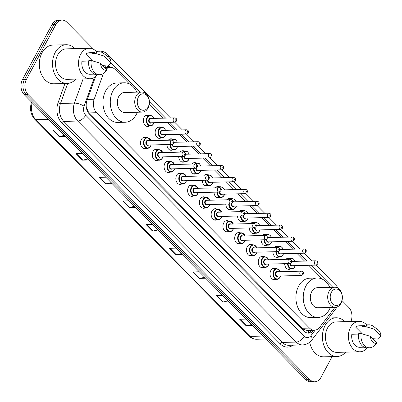 <?xml version="1.0" encoding="UTF-8"?>
<svg xmlns="http://www.w3.org/2000/svg" width="402" height="402" viewBox="0 0 402 402"><rect width="100%" height="100%" fill="white"/><g stroke="black" fill="none" stroke-linecap="round" stroke-linejoin="round"><path stroke-width="0.6" d="M275.812 279.335A5.739 4.196 -91.5 0 1 274.36 279.732A5.739 4.196 -91.5 0 1 270.511 276.606A5.739 4.196 -91.5 0 1 270.817 270.551A5.739 4.196 -91.5 0 1 274.069 268.255A5.739 4.196 -91.5 0 1 275.541 268.576M264.039 267.425A5.739 4.196 -91.5 0 1 262.586 267.817A5.739 4.196 -91.5 0 1 258.737 264.697A5.739 4.196 -91.5 0 1 259.044 258.642A5.739 4.196 -91.5 0 1 262.295 256.345A5.739 4.196 -91.5 0 1 263.767 256.667M252.265 255.511A5.739 4.196 -91.5 0 1 250.818 255.908A5.739 4.196 -91.5 0 1 246.964 252.788A5.739 4.196 -91.5 0 1 247.27 246.733A5.739 4.196 -91.5 0 1 250.526 244.436A5.739 4.196 -91.5 0 1 251.994 244.758M240.491 243.602A5.739 4.196 -91.5 0 1 239.044 243.999A5.739 4.196 -91.5 0 1 235.19 240.878A5.739 4.196 -91.5 0 1 235.497 234.823A5.739 4.196 -91.5 0 1 238.753 232.522A5.739 4.196 -91.5 0 1 240.22 232.843M228.718 231.693A5.739 4.196 -91.5 0 1 227.271 232.085A5.739 4.196 -91.5 0 1 223.417 228.964A5.739 4.196 -91.5 0 1 223.723 222.909A5.739 4.196 -91.5 0 1 226.979 220.613A5.739 4.196 -91.5 0 1 228.447 220.934M216.949 219.778A5.739 4.196 -91.5 0 1 215.497 220.175A5.739 4.196 -91.5 0 1 211.643 217.055A5.739 4.196 -91.5 0 1 211.949 211A5.739 4.196 -91.5 0 1 215.206 208.703A5.739 4.196 -91.5 0 1 216.673 209.025M205.176 207.869A5.739 4.196 -91.5 0 1 203.724 208.266A5.739 4.196 -91.5 0 1 199.874 205.146A5.739 4.196 -91.5 0 1 200.176 199.09A5.739 4.196 -91.5 0 1 203.432 196.794A5.739 4.196 -91.5 0 1 204.899 197.116M193.402 195.96A5.739 4.196 -91.5 0 1 191.95 196.357A5.739 4.196 -91.5 0 1 188.101 193.231A5.739 4.196 -91.5 0 1 188.402 187.176A5.739 4.196 -91.5 0 1 191.659 184.88A5.739 4.196 -91.5 0 1 193.126 185.201M181.629 184.051A5.739 4.196 -91.5 0 1 180.176 184.443A5.739 4.196 -91.5 0 1 176.327 181.322A5.739 4.196 -91.5 0 1 176.634 175.267A5.739 4.196 -91.5 0 1 179.885 172.971A5.739 4.196 -91.5 0 1 181.357 173.292M169.855 172.136A5.739 4.196 -91.5 0 1 168.403 172.533A5.739 4.196 -91.5 0 1 164.554 169.413A5.739 4.196 -91.5 0 1 164.86 163.358A5.739 4.196 -91.5 0 1 168.111 161.061A5.739 4.196 -91.5 0 1 169.584 161.383M158.081 160.227A5.739 4.196 -91.5 0 1 156.629 160.624A5.739 4.196 -91.5 0 1 152.78 157.504A5.739 4.196 -91.5 0 1 153.087 151.448A5.739 4.196 -91.5 0 1 156.338 149.152A5.739 4.196 -91.5 0 1 157.81 149.474M146.308 148.318A5.739 4.196 -91.5 0 1 144.861 148.715A5.739 4.196 -91.5 0 1 141.007 145.589A5.739 4.196 -91.5 0 1 141.313 139.534A5.739 4.196 -91.5 0 1 144.569 137.238A5.739 4.196 -91.5 0 1 146.037 137.559M255.119 233.255A5.739 4.196 -91.5 0 1 253.672 233.652A5.739 4.196 -91.5 0 1 249.325 227.939M243.346 221.346A5.739 4.196 -91.5 0 1 241.898 221.738A5.739 4.196 -91.5 0 1 237.552 216.03M231.577 209.432A5.739 4.196 -91.5 0 1 230.125 209.829A5.739 4.196 -91.5 0 1 225.783 204.115M219.804 197.523A5.739 4.196 -91.5 0 1 218.351 197.92A5.739 4.196 -91.5 0 1 214.01 192.206M266.893 245.165A5.739 4.196 -91.5 0 1 265.446 245.562A5.739 4.196 -91.5 0 1 261.099 239.848M290.44 268.988A5.739 4.196 -91.5 0 1 288.988 269.38A5.739 4.196 -91.5 0 1 284.646 263.672M278.666 257.074A5.739 4.196 -91.5 0 1 277.214 257.471A5.739 4.196 -91.5 0 1 272.873 251.763M208.03 185.613A5.739 4.196 -91.5 0 1 206.578 186.01A5.739 4.196 -91.5 0 1 202.236 180.297M196.256 173.704A5.739 4.196 -91.5 0 1 194.804 174.096A5.739 4.196 -91.5 0 1 190.463 168.388M184.483 161.79A5.739 4.196 -91.5 0 1 183.031 162.187A5.739 4.196 -91.5 0 1 178.689 156.473M172.709 149.881A5.739 4.196 -91.5 0 1 171.257 150.278A5.739 4.196 -91.5 0 1 166.915 144.564M160.936 137.971A5.739 4.196 -91.5 0 1 159.488 138.363A5.739 4.196 -91.5 0 1 155.634 135.243A5.739 4.196 -91.5 0 1 155.941 129.188A5.739 4.196 -91.5 0 1 159.197 126.891A5.739 4.196 -91.5 0 1 160.664 127.213M149.162 126.057A5.739 4.196 -91.5 0 1 147.715 126.454A5.739 4.196 -91.5 0 1 143.861 123.334A5.739 4.196 -91.5 0 1 144.167 117.278A5.739 4.196 -91.5 0 1 147.423 114.982A5.739 4.196 -91.5 0 1 148.891 115.304M103.409 73.465L94.174 99.244A10.759 7.869 88.5 0 0 96.636 112.711L309.52 328.082A10.759 7.869 88.5 0 0 314.409 330.228A10.759 7.869 88.5 0 0 319.61 327.318L334.921 307.389A10.759 7.869 88.5 0 0 334.966 307.334M86.294 107.218L88.304 111.716L89.284 112.897L302.168 328.268L303.289 329.213L306.987 330.414L314.409 330.228M129.575 84.053L115.183 69.496A10.759 7.869 88.5 0 0 110.294 67.35A10.759 7.869 88.5 0 0 106.213 69.049M330.524 287.355L329.057 285.867M322.53 279.269L308.721 265.295M304.57 261.094L296.947 253.386M292.797 249.185L285.174 241.471M281.023 237.27L273.4 229.562M269.25 225.361L261.627 217.653M257.476 213.452L249.853 205.739M245.702 201.543L238.079 193.829M233.929 189.628L226.311 181.92M222.155 177.719L214.537 170.011M210.387 165.81L202.764 158.097M198.613 153.896L190.99 146.187M186.84 141.986L179.217 134.278M175.066 130.077L167.443 122.364M163.292 118.168L149.298 104.007M137.564 92.138L136.097 90.651M286.028 259.33A5.739 4.196 -91.5 0 1 288.696 257.908A5.739 4.196 -91.5 0 1 290.169 258.23M274.254 247.421A5.739 4.196 -91.5 0 1 276.923 245.999A5.739 4.196 -91.5 0 1 278.395 246.32M262.481 235.512A5.739 4.196 -91.5 0 1 265.154 234.09A5.739 4.196 -91.5 0 1 266.621 234.411M250.707 223.597A5.739 4.196 -91.5 0 1 253.381 222.175A5.739 4.196 -91.5 0 1 254.848 222.497M238.934 211.688A5.739 4.196 -91.5 0 1 241.607 210.266A5.739 4.196 -91.5 0 1 243.074 210.588M227.16 199.779A5.739 4.196 -91.5 0 1 229.833 198.357A5.739 4.196 -91.5 0 1 231.301 198.678M215.387 187.865A5.739 4.196 -91.5 0 1 218.06 186.448A5.739 4.196 -91.5 0 1 219.527 186.769M203.613 175.955A5.739 4.196 -91.5 0 1 206.286 174.533A5.739 4.196 -91.5 0 1 207.754 174.855M191.844 164.046A5.739 4.196 -91.5 0 1 194.513 162.624A5.739 4.196 -91.5 0 1 195.985 162.946M180.071 152.137A5.739 4.196 -91.5 0 1 182.739 150.715A5.739 4.196 -91.5 0 1 184.211 151.036M168.297 140.223A5.739 4.196 -91.5 0 1 170.966 138.801A5.739 4.196 -91.5 0 1 172.438 139.122M332.107 356.624L320.917 377.493A10.759 7.869 -91.5 0 1 314.811 381.799A10.759 7.869 -91.5 0 1 309.922 379.654L28.135 94.576A10.759 7.869 -91.5 0 1 26.376 79.511L55.923 24.406A10.759 7.869 -91.5 0 1 62.029 20.1A10.759 7.869 -91.5 0 1 66.918 22.246L93.812 49.456M342.012 300.555L348.705 307.329A10.759 7.869 -91.5 0 1 350.881 321.525M62.029 20.1L58.114 20.2A10.759 7.869 -91.5 0 0 52.014 24.507L22.467 79.611A10.759 7.869 -91.5 0 0 24.22 94.671L306.007 379.754A10.759 7.869 -91.5 0 0 310.902 381.9L312.856 381.85A10.759 7.869 -91.5 0 1 307.967 379.704L26.18 94.621A10.759 7.869 -91.5 0 1 24.421 79.561L53.968 24.457A10.759 7.869 -91.5 0 1 60.069 20.15A10.759 7.869 -91.5 0 0 53.968 24.457L24.421 79.561A10.759 7.869 -91.5 0 0 26.18 94.621L307.967 379.704A10.759 7.869 -91.5 0 0 312.856 381.85L314.811 381.799M110.61 67.35L109.605 66.33A10.759 7.869 88.5 0 0 108.424 65.34M95.591 76.551L86.963 100.626A10.759 7.869 88.5 0 0 89.425 114.093L303.817 330.987A10.759 7.869 88.5 0 0 308.706 333.132A10.759 7.869 88.5 0 0 313.897 330.238M107.269 66.018A10.759 7.869 -91.5 0 1 107.651 66.38L108.646 67.39M311.942 330.288A10.759 7.869 -91.5 0 1 307.726 333.077M112.163 183.639L105.791 183.799L99.42 177.352L105.786 177.192M88.787 159.991L82.415 160.152L76.043 153.7L82.41 153.539M65.41 136.338L59.039 136.504L52.667 130.052L59.034 129.891M182.292 254.587L175.92 254.747L169.543 248.3L175.915 248.14M205.663 278.234L199.297 278.4L192.92 271.948L199.291 271.787M229.039 301.887L222.673 302.048L216.296 295.596L222.668 295.435M252.416 325.535L246.049 325.695L239.672 319.248L246.044 319.087M135.539 207.286L129.168 207.452L122.791 201L129.163 200.839M158.916 230.939L152.544 231.1L146.167 224.648L152.539 224.487M157.981 229.994L152.901 231.055A2.869 1.543 135.3 0 1 152.544 231.1M134.605 206.347L129.524 207.407A2.869 1.543 135.3 0 1 129.168 207.452M251.486 324.59L246.406 325.655A2.869 1.543 135.3 0 1 246.049 325.695M228.11 300.942L223.03 302.002A2.869 1.543 135.3 0 1 222.673 302.048M204.734 277.295L199.653 278.355A2.869 1.543 135.3 0 1 199.297 278.4M181.357 253.642L176.277 254.707A2.869 1.543 135.3 0 1 175.92 254.747M64.476 135.399L59.401 136.459A2.869 1.543 135.3 0 1 59.039 136.504M87.852 159.046L82.777 160.107A2.869 1.543 135.3 0 1 82.415 160.152M111.228 182.694L106.153 183.759A2.869 1.543 135.3 0 1 105.791 183.799M345.69 352.152A19.366 14.165 -91.5 0 1 337.057 356.499A19.366 14.165 -91.5 0 1 324.062 345.961A19.366 14.165 -91.5 0 1 325.092 325.525A19.366 14.165 -91.5 0 1 336.077 317.776A19.366 14.165 -91.5 0 1 344.916 321.675M377.086 343.087A7.176 5.246 -91.5 0 1 370.448 336.373L377.086 343.087L373.669 346.222A11.477 8.392 -91.5 0 1 369.624 347.775L367.182 347.841A15.241 11.15 -91.5 0 1 359.941 351.79A15.241 11.15 -91.5 0 1 349.71 343.499A15.241 11.15 -91.5 0 1 350.519 327.414A15.241 11.15 -91.5 0 1 359.167 321.314A15.241 11.15 -91.5 0 1 366.594 324.891A11.477 8.392 -91.5 0 0 362.554 326.444L364.996 326.384A11.477 8.392 -91.5 0 1 369.041 324.831A11.477 8.392 -91.5 0 1 373.232 326.228L378.131 329.846A7.176 5.246 -91.5 0 1 380.935 335.911L374.297 329.198A7.176 5.246 -91.5 0 1 378.131 329.846M359.941 351.79L336.956 352.373A15.241 11.15 -91.5 0 1 326.726 344.082A15.241 11.15 -91.5 0 1 327.535 327.997A15.241 11.15 -91.5 0 1 336.183 321.896L359.167 321.314M358.629 334.102L351.835 334.278A10.759 7.869 -91.5 0 0 359.825 347.308L364.242 347.197M369.624 347.775A11.477 8.392 -91.5 0 1 361.152 333.559L358.705 333.62A11.477 8.392 -91.5 0 0 367.182 347.841M370.448 336.373L361.152 333.559M380.935 335.911L377.518 339.052L372.739 338.69M362.433 333.931L355.68 327.102A10.759 7.869 -91.5 0 1 359.277 325.796L363.694 325.685M355.68 327.102L363.016 326.916L362.554 326.444M337.057 356.499L323.856 356.83A19.366 14.165 -91.5 0 1 309.696 342.268M364.996 326.384L374.297 329.198M331.364 292.309A8.251 6.035 -91.5 0 1 339.791 290.651A8.251 6.035 -91.5 0 1 341.137 302.198A8.251 6.035 -91.5 0 1 332.71 303.857A8.251 6.035 -91.5 0 1 331.364 292.309M329.077 291.264A10.045 7.347 -91.5 0 1 334.771 287.244A10.045 7.347 -91.5 0 1 341.509 292.706A10.045 7.347 -91.5 0 1 340.976 303.304A10.045 7.347 -91.5 0 1 335.283 307.324A10.045 7.347 -91.5 0 1 328.545 301.862A10.045 7.347 -91.5 0 1 329.077 291.264M334.771 287.244L317.409 287.686A10.045 7.347 88.5 0 0 311.716 291.706A10.045 7.347 88.5 0 0 311.183 302.304A10.045 7.347 88.5 0 0 317.922 307.766L335.283 307.324M330.333 307.45A19.728 14.427 -91.5 0 1 329.354 309.55A19.728 14.427 -91.5 0 1 318.168 317.444A19.728 14.427 -91.5 0 1 304.927 306.716A19.728 14.427 -91.5 0 1 305.977 285.902A19.728 14.427 -91.5 0 1 317.163 278.003A19.728 14.427 -91.5 0 1 329.826 287.37M318.168 317.444L310.831 317.63A19.728 14.427 -91.5 0 1 297.591 306.902A19.728 14.427 -91.5 0 1 298.641 286.088A19.728 14.427 -91.5 0 1 309.826 278.194L317.163 278.003M138.404 97.093A8.251 6.035 -91.5 0 1 146.83 95.44A8.251 6.035 -91.5 0 1 148.177 106.982A8.251 6.035 -91.5 0 1 139.75 108.64A8.251 6.035 -91.5 0 1 138.404 97.093M136.117 96.048A10.045 7.347 -91.5 0 1 141.816 92.033A10.045 7.347 -91.5 0 1 148.554 97.495A10.045 7.347 -91.5 0 1 148.016 108.088A10.045 7.347 -91.5 0 1 142.323 112.108A10.045 7.347 -91.5 0 1 135.585 106.646A10.045 7.347 -91.5 0 1 136.117 96.048M141.816 92.033L124.454 92.47A10.045 7.347 88.5 0 0 118.756 96.49A10.045 7.347 88.5 0 0 118.223 107.088A10.045 7.347 88.5 0 0 124.962 112.55L142.323 112.108M137.373 112.233A19.728 14.427 -91.5 0 1 136.394 114.334A19.728 14.427 -91.5 0 1 125.208 122.233A19.728 14.427 -91.5 0 1 111.972 111.5A19.728 14.427 -91.5 0 1 113.017 90.686A19.728 14.427 -91.5 0 1 124.208 82.792A19.728 14.427 -91.5 0 1 136.866 92.158M125.208 122.233L117.871 122.419A19.728 14.427 -91.5 0 1 104.636 111.686A19.728 14.427 -91.5 0 1 105.681 90.872A19.728 14.427 -91.5 0 1 116.871 82.978L124.208 82.792M75.802 79.109A19.366 14.165 -91.5 0 1 67.174 83.455A19.366 14.165 -91.5 0 1 54.175 72.918A19.366 14.165 -91.5 0 1 55.205 52.486A19.366 14.165 -91.5 0 1 66.189 44.733A19.366 14.165 -91.5 0 1 75.028 48.632M67.174 83.455L53.968 83.792A19.366 14.165 -91.5 0 1 40.969 73.254A19.366 14.165 -91.5 0 1 41.999 52.818A19.366 14.165 -91.5 0 1 52.984 45.069L66.189 44.733M107.198 70.043A7.176 5.246 -91.5 0 1 100.565 63.33L107.198 70.043L103.781 73.184A11.477 8.392 -91.5 0 1 99.736 74.737L97.294 74.797A15.241 11.15 -91.5 0 1 90.053 78.747A15.241 11.15 -91.5 0 1 79.822 70.456A15.241 11.15 -91.5 0 1 80.636 54.376A15.241 11.15 -91.5 0 1 89.279 48.27A15.241 11.15 -91.5 0 1 96.711 51.853A11.477 8.392 -91.5 0 0 92.666 53.401L95.113 53.34A11.477 8.392 -91.5 0 1 99.158 51.788A11.477 8.392 -91.5 0 1 103.349 53.185L108.244 56.803A7.176 5.246 -91.5 0 1 111.047 62.868L104.409 56.154A7.176 5.246 -91.5 0 1 108.244 56.803M90.053 78.747L67.069 79.33A15.241 11.15 -91.5 0 1 56.838 71.038A15.241 11.15 -91.5 0 1 57.647 54.958A15.241 11.15 -91.5 0 1 66.295 48.858L89.279 48.27M88.747 61.064L81.948 61.235A10.759 7.869 -91.5 0 0 89.937 74.264L94.354 74.154M99.736 74.737A11.477 8.392 -91.5 0 1 91.264 60.516L88.817 60.576A11.477 8.392 -91.5 0 0 97.294 74.797M100.565 63.33L91.264 60.516M111.047 62.868L107.63 66.008L102.852 65.647M92.545 60.888L85.797 54.059A10.759 7.869 -91.5 0 1 89.395 52.752L93.807 52.642M85.797 54.059L93.128 53.873L92.666 53.401M95.113 53.34L104.409 56.154M302.817 329.977A10.759 5.789 -44.7 0 0 303.289 329.213M308.007 330.389A10.759 5.447 37.5 0 1 308.706 332.791M87.993 112.228A10.759 5.789 -44.7 0 0 88.304 111.716M105.324 67.476A10.759 5.789 -44.7 0 0 105.937 66.049M302.168 328.268L309.52 328.082M89.284 112.897L96.636 112.711M87.4 99.415L94.174 99.244M338.595 288.591L336.554 285.933A7.176 3.859 135.3 0 1 337.233 287.757M292.957 345.182A16.14 11.804 -91.5 0 1 280.264 343.896L61.797 122.871A16.14 11.804 -91.5 0 1 58.099 102.671L64.968 83.51M309.922 379.654L306.007 379.754M55.923 24.406L52.014 24.507M26.376 79.511L22.467 79.611M28.135 94.576L24.22 94.671M302.711 344.936A14.346 10.492 -91.5 0 1 296.194 342.072L282.254 342.429A14.346 10.492 88.5 0 0 288.777 345.288L302.711 344.936C308.56 344.413 311.083 341.057 311.691 340.192L337.273 306.892M96.525 51.647A14.346 10.492 -91.5 0 1 99.349 51.039L96.018 51.124M94.359 77.435L84.053 106.208A7.176 5.246 88.5 0 0 85.696 115.188L304.163 336.208A7.176 3.859 135.3 0 1 296.194 342.072L77.727 121.052A14.346 10.492 -91.5 0 1 74.44 103.098L60.501 103.45A14.346 10.492 88.5 0 0 63.787 121.404L282.254 342.429A1.794 0.965 -44.7 0 0 280.264 343.896M84.053 106.208A7.176 2.291 19.7 0 0 74.44 103.098L83.103 78.923M67.677 83.43L60.501 103.45A1.794 0.573 -160.3 0 1 58.099 102.671M85.696 115.188A7.176 3.859 135.3 0 1 77.727 121.052L63.787 121.404A1.794 0.965 -44.7 0 0 61.797 122.871M304.163 336.208A7.176 5.246 88.5 0 0 310.892 335.7L315.148 330.163M332.826 287.294L311.022 265.235M306.872 261.034L299.249 253.325M295.098 249.124L287.48 241.416M283.325 237.215L275.707 229.502M271.556 225.306L263.933 217.593M259.782 213.392L252.16 205.683M248.009 201.482L240.386 193.769M236.235 189.573L228.612 181.86M224.462 177.659L216.839 169.951M212.688 165.75L205.065 158.041M200.915 153.84L193.292 146.127M189.141 141.931L181.523 134.218M177.367 130.017L169.75 122.308M165.599 118.108L149.403 101.726M139.871 92.078L111.022 62.898M310.892 335.7A7.176 3.628 37.5 0 1 311.691 340.192M170.543 117.982L107.897 54.597A7.176 3.859 135.3 0 1 108.535 57.039M107.651 66.38L109.605 66.33M262.833 336.072L250.029 336.394A3.588 1.93 135.3 0 1 249.019 336.047L34.808 119.334A3.588 1.93 -44.7 0 0 35.818 119.68L250.029 336.394A14.346 10.492 88.5 0 0 256.551 339.258C253.717 339.283 251.205 338.218 249.019 336.047M32.205 102.746A14.346 10.492 88.5 0 0 35.818 119.68L48.622 119.354M31.522 102.133A3.588 1.146 19.7 0 1 31.542 102.078L31.522 102.133C29.522 108.756 30.617 114.49 34.808 119.334M146.559 224.638L152.901 231.055M169.935 248.29L176.277 254.707M193.312 271.938L199.653 278.355M216.688 295.586L223.03 302.002M240.064 319.238L246.406 325.655M123.183 200.99L129.524 207.407M99.807 177.342L106.153 183.759M76.435 153.69L82.777 160.107M53.059 130.042L59.401 136.459M294.721 266.802A5.382 3.935 -91.5 0 1 291.671 268.958A5.382 3.935 -91.5 0 1 287.596 263.596M288.103 263.581A5.02 3.673 88.5 0 0 290.676 268.335A5.02 3.673 88.5 0 0 294.751 266.581A5.02 3.673 88.5 0 0 295.148 265.637M291.616 261.069A2.512 1.834 -91.5 0 1 292.671 261.395M315.932 260.808C317.831 261.199 318.444 262.275 317.781 264.019L316.042 265.109A2.151 1.573 -91.5 0 1 314.595 263.938A2.151 1.573 -91.5 0 1 314.711 261.667A2.151 1.573 -91.5 0 1 315.932 260.808L291.968 261.416A2.151 1.573 88.5 0 0 291.641 261.471M316.997 262.712A0.357 0.261 88.5 0 0 317.419 263.139A0.357 0.261 88.5 0 0 316.997 262.712M290.455 263.345A2.151 1.573 88.5 0 0 292.078 265.717L316.042 265.109M289.144 259.25A5.382 3.935 -91.5 0 1 291.395 258.2L287.249 258.305M292.777 265.697A2.512 1.834 -91.5 0 1 290.897 265.752A2.512 1.834 -91.5 0 1 289.942 263.511M295.038 261.335A5.02 3.673 88.5 0 0 289.847 259.26M282.948 254.893A5.382 3.935 -91.5 0 1 279.898 257.044A5.382 3.935 -91.5 0 1 275.827 251.687M276.33 251.672A5.02 3.673 88.5 0 0 278.903 256.426A5.02 3.673 88.5 0 0 282.978 254.672A5.02 3.673 88.5 0 0 283.375 253.727M279.842 249.155A2.512 1.834 -91.5 0 1 280.897 249.486M304.158 248.893C306.058 249.29 306.676 250.361 306.007 252.109L304.269 253.2A2.151 1.573 -91.5 0 1 302.822 252.029A2.151 1.573 -91.5 0 1 302.937 249.758A2.151 1.573 -91.5 0 1 304.158 248.893L280.194 249.501A2.151 1.573 88.5 0 0 279.867 249.562M305.224 250.798A0.357 0.261 88.5 0 0 305.646 251.23A0.357 0.261 88.5 0 0 305.224 250.798M278.681 251.436A2.151 1.573 88.5 0 0 280.305 253.808L304.269 253.2M277.37 247.341A5.382 3.935 -91.5 0 1 279.626 246.29L275.476 246.396M281.003 253.788A2.512 1.834 -91.5 0 1 279.124 253.843A2.512 1.834 -91.5 0 1 278.169 251.602M283.269 249.426A5.02 3.673 88.5 0 0 278.073 247.351M271.174 242.979A5.382 3.935 -91.5 0 1 268.124 245.135A5.382 3.935 -91.5 0 1 264.054 239.773M264.561 239.763A5.02 3.673 88.5 0 0 267.134 244.516A5.02 3.673 88.5 0 0 271.209 242.758A5.02 3.673 88.5 0 0 271.601 241.818M268.069 237.245A2.512 1.834 -91.5 0 1 269.124 237.577M292.385 236.984C294.284 237.381 294.902 238.451 294.234 240.2L292.495 241.285A2.151 1.573 -91.5 0 1 291.048 240.115A2.151 1.573 -91.5 0 1 291.164 237.843A2.151 1.573 -91.5 0 1 292.385 236.984L268.42 237.592A2.151 1.573 88.5 0 0 268.094 237.647M293.45 238.888A0.357 0.261 88.5 0 0 293.877 239.321A0.357 0.261 88.5 0 0 293.45 238.888M266.908 239.527A2.151 1.573 88.5 0 0 268.531 241.893L292.495 241.285M265.596 235.431A5.382 3.935 -91.5 0 1 267.853 234.376L263.702 234.482M269.229 241.878A2.512 1.834 -91.5 0 1 267.35 241.934A2.512 1.834 -91.5 0 1 266.395 239.692M271.496 237.517A5.02 3.673 88.5 0 0 266.3 235.436M259.401 231.07A5.382 3.935 -91.5 0 1 256.35 233.225A5.382 3.935 -91.5 0 1 252.28 227.864M252.788 227.854A5.02 3.673 88.5 0 0 255.36 232.602A5.02 3.673 88.5 0 0 259.436 230.848A5.02 3.673 88.5 0 0 259.833 229.909M256.3 225.336A2.512 1.834 -91.5 0 1 257.35 225.663M280.611 225.075C282.511 225.472 283.129 226.542 282.46 228.286L280.722 229.376A2.151 1.573 -91.5 0 1 279.279 228.205A2.151 1.573 -91.5 0 1 279.39 225.934A2.151 1.573 -91.5 0 1 280.611 225.075L256.647 225.683A2.151 1.573 88.5 0 0 256.32 225.738M281.676 226.979A0.357 0.261 88.5 0 0 282.103 227.406A0.357 0.261 88.5 0 0 281.676 226.979M255.134 227.617A2.151 1.573 88.5 0 0 256.757 229.984L280.722 229.376M253.823 223.522A5.382 3.935 -91.5 0 1 256.079 222.467L251.928 222.572M257.461 229.969A2.512 1.834 -91.5 0 1 255.577 230.019A2.512 1.834 -91.5 0 1 254.622 227.783M259.722 225.602A5.02 3.673 88.5 0 0 254.526 223.527M247.627 219.16A5.382 3.935 -91.5 0 1 244.577 221.311A5.382 3.935 -91.5 0 1 240.507 215.954M241.014 215.939A5.02 3.673 88.5 0 0 243.587 220.693A5.02 3.673 88.5 0 0 247.662 218.939A5.02 3.673 88.5 0 0 248.059 217.995M244.527 213.427A2.512 1.834 -91.5 0 1 245.577 213.753M268.837 213.16C270.737 213.557 271.355 214.633 270.687 216.376L268.948 217.467A2.151 1.573 -91.5 0 1 267.506 216.296A2.151 1.573 -91.5 0 1 267.616 214.025A2.151 1.573 -91.5 0 1 268.837 213.16L244.873 213.774A2.151 1.573 88.5 0 0 244.547 213.829M269.903 215.07A0.357 0.261 88.5 0 0 270.33 215.497A0.357 0.261 88.5 0 0 269.903 215.07M243.361 215.703A2.151 1.573 88.5 0 0 244.984 218.075L268.948 217.467M242.049 211.608A5.382 3.935 -91.5 0 1 244.305 210.558L240.155 210.663M245.687 218.055A2.512 1.834 -91.5 0 1 243.803 218.11A2.512 1.834 -91.5 0 1 242.848 215.869M247.949 213.693A5.02 3.673 88.5 0 0 242.753 211.618M235.853 207.251A5.382 3.935 -91.5 0 1 232.803 209.402A5.382 3.935 -91.5 0 1 228.733 204.045M229.24 204.03A5.02 3.673 88.5 0 0 231.813 208.784A5.02 3.673 88.5 0 0 235.889 207.03A5.02 3.673 88.5 0 0 236.286 206.085M232.753 201.513A2.512 1.834 -91.5 0 1 233.803 201.844M257.064 201.251C258.968 201.648 259.581 202.719 258.913 204.467L257.174 205.553A2.151 1.573 -91.5 0 1 255.732 204.382A2.151 1.573 -91.5 0 1 255.848 202.116A2.151 1.573 -91.5 0 1 257.064 201.251L233.105 201.859A2.151 1.573 88.5 0 0 232.773 201.915M258.129 203.156A0.357 0.261 88.5 0 0 258.556 203.588A0.357 0.261 88.5 0 0 258.129 203.156M231.587 203.794A2.151 1.573 88.5 0 0 233.21 206.166L257.174 205.553M230.281 199.699A5.382 3.935 -91.5 0 1 232.532 198.648L228.381 198.754M233.914 206.146A2.512 1.834 -91.5 0 1 232.029 206.201A2.512 1.834 -91.5 0 1 231.075 203.96M236.175 201.784A5.02 3.673 88.5 0 0 230.979 199.704M224.085 195.337A5.382 3.935 -91.5 0 1 221.03 197.493A5.382 3.935 -91.5 0 1 216.959 192.131M217.467 192.121A5.02 3.673 88.5 0 0 220.04 196.874A5.02 3.673 88.5 0 0 224.115 195.116A5.02 3.673 88.5 0 0 224.512 194.176M220.979 189.603A2.512 1.834 -91.5 0 1 222.03 189.93M245.295 189.342C247.195 189.739 247.808 190.809 247.14 192.553L245.401 193.643A2.151 1.573 -91.5 0 1 243.959 192.473A2.151 1.573 -91.5 0 1 244.074 190.201A2.151 1.573 -91.5 0 1 245.295 189.342L221.331 189.95A2.151 1.573 88.5 0 0 220.999 190.005M246.356 191.246A0.357 0.261 88.5 0 0 246.783 191.679A0.357 0.261 88.5 0 0 246.356 191.246M219.814 191.885A2.151 1.573 88.5 0 0 221.437 194.251L245.401 193.643M218.507 187.789A5.382 3.935 -91.5 0 1 220.758 186.734L216.608 186.84M222.14 194.236A2.512 1.834 -91.5 0 1 220.256 194.292A2.512 1.834 -91.5 0 1 219.301 192.05M224.401 189.87A5.02 3.673 88.5 0 0 219.211 187.794M212.311 183.428A5.382 3.935 -91.5 0 1 209.261 185.583A5.382 3.935 -91.5 0 1 205.186 180.222M205.693 180.207A5.02 3.673 88.5 0 0 208.266 184.96A5.02 3.673 88.5 0 0 212.341 183.206A5.02 3.673 88.5 0 0 212.738 182.262M209.206 177.694A2.512 1.834 -91.5 0 1 210.256 178.021M233.522 177.433C235.421 177.83 236.034 178.9 235.366 180.644L233.627 181.734A2.151 1.573 -91.5 0 1 232.185 180.563A2.151 1.573 -91.5 0 1 232.301 178.292A2.151 1.573 -91.5 0 1 233.522 177.433L209.558 178.041A2.151 1.573 88.5 0 0 209.231 178.096M234.587 179.337A0.357 0.261 88.5 0 0 235.009 179.764A0.357 0.261 88.5 0 0 234.587 179.337M208.045 179.97A2.151 1.573 88.5 0 0 209.668 182.342L233.627 181.734M206.734 175.875A5.382 3.935 -91.5 0 1 208.985 174.825L204.834 174.93M210.367 182.322A2.512 1.834 -91.5 0 1 208.482 182.377A2.512 1.834 -91.5 0 1 207.532 180.141M212.628 177.96A5.02 3.673 88.5 0 0 207.437 175.885M200.538 171.518A5.382 3.935 -91.5 0 1 197.488 173.669A5.382 3.935 -91.5 0 1 193.412 168.312M193.92 168.297A5.02 3.673 88.5 0 0 196.493 173.051A5.02 3.673 88.5 0 0 200.568 171.297A5.02 3.673 88.5 0 0 200.965 170.353M197.432 165.785A2.512 1.834 -91.5 0 1 198.482 166.111M221.748 165.518C223.648 165.915 224.261 166.986 223.592 168.734L221.859 169.825A2.151 1.573 -91.5 0 1 220.412 168.654A2.151 1.573 -91.5 0 1 220.527 166.383A2.151 1.573 -91.5 0 1 221.748 165.518L197.784 166.126A2.151 1.573 88.5 0 0 197.457 166.187M222.814 167.423A0.357 0.261 88.5 0 0 223.236 167.855A0.357 0.261 88.5 0 0 222.814 167.423M196.271 168.061A2.151 1.573 88.5 0 0 197.895 170.433L221.859 169.825M194.96 163.966A5.382 3.935 -91.5 0 1 197.211 162.916L193.06 163.021M198.593 170.413A2.512 1.834 -91.5 0 1 196.714 170.468A2.512 1.834 -91.5 0 1 195.759 168.227M200.854 166.051A5.02 3.673 88.5 0 0 195.663 163.976M188.764 159.609A5.382 3.935 -91.5 0 1 185.714 161.76A5.382 3.935 -91.5 0 1 181.644 156.398M182.146 156.388A5.02 3.673 88.5 0 0 184.719 161.142A5.02 3.673 88.5 0 0 188.794 159.388A5.02 3.673 88.5 0 0 189.191 158.443M185.659 153.871A2.512 1.834 -91.5 0 1 186.714 154.202M209.975 153.609C211.874 154.006 212.492 155.077 211.824 156.825L210.085 157.911A2.151 1.573 -91.5 0 1 208.638 156.74A2.151 1.573 -91.5 0 1 208.754 154.468A2.151 1.573 -91.5 0 1 209.975 153.609L186.01 154.217A2.151 1.573 88.5 0 0 185.684 154.273M211.04 155.514A0.357 0.261 88.5 0 0 211.462 155.946A0.357 0.261 88.5 0 0 211.04 155.514M184.498 156.152A2.151 1.573 88.5 0 0 186.121 158.519L210.085 157.911M183.186 152.056A5.382 3.935 -91.5 0 1 185.438 151.001L181.292 151.107M186.819 158.504A2.512 1.834 -91.5 0 1 184.94 158.559A2.512 1.834 -91.5 0 1 183.985 156.318M189.081 154.142A5.02 3.673 88.5 0 0 183.89 152.062M176.991 147.695A5.382 3.935 -91.5 0 1 173.94 149.851A5.382 3.935 -91.5 0 1 169.87 144.489M170.373 144.479A5.02 3.673 88.5 0 0 172.945 149.232A5.02 3.673 88.5 0 0 177.021 147.474A5.02 3.673 88.5 0 0 177.418 146.534M173.885 141.961A2.512 1.834 -91.5 0 1 174.94 142.288M198.201 141.7C200.101 142.097 200.719 143.167 200.05 144.911L198.312 146.001A2.151 1.573 -91.5 0 1 196.864 144.831A2.151 1.573 -91.5 0 1 196.98 142.559A2.151 1.573 -91.5 0 1 198.201 141.7L174.237 142.308A2.151 1.573 88.5 0 0 173.91 142.363M199.266 143.604A0.357 0.261 88.5 0 0 199.693 144.037A0.357 0.261 88.5 0 0 199.266 143.604M172.724 144.243A2.151 1.573 88.5 0 0 174.347 146.609L198.312 146.001M171.413 140.147A5.382 3.935 -91.5 0 1 173.669 139.092L169.518 139.198M175.046 146.594A2.512 1.834 -91.5 0 1 173.167 146.645A2.512 1.834 -91.5 0 1 172.212 144.408M177.312 142.228A5.02 3.673 88.5 0 0 172.116 140.152M165.217 135.786A5.382 3.935 -91.5 0 1 162.167 137.936A5.382 3.935 -91.5 0 1 158.559 135.012A5.382 3.935 -91.5 0 1 158.84 129.333A5.382 3.935 -91.5 0 1 161.895 127.183L157.745 127.288M165.539 130.318A5.02 3.673 88.5 0 0 159.298 129.544A5.02 3.673 88.5 0 0 160.122 136.574A5.02 3.673 88.5 0 0 165.252 135.564A5.02 3.673 88.5 0 0 165.644 134.62M163.277 134.68A2.512 1.834 -91.5 0 1 160.946 134.253A2.512 1.834 -91.5 0 1 160.785 131.047A2.512 1.834 -91.5 0 1 163.167 130.379M162.463 130.399A2.151 1.573 88.5 0 0 161.242 131.258A2.151 1.573 88.5 0 0 161.132 133.529A2.151 1.573 88.5 0 0 162.574 134.7L186.538 134.092A2.151 1.573 -91.5 0 1 185.096 132.921A2.151 1.573 -91.5 0 1 185.206 130.65A2.151 1.573 -91.5 0 1 186.427 129.791L162.463 130.399M187.493 131.695A0.357 0.261 88.5 0 0 187.92 132.122A0.357 0.261 88.5 0 0 187.493 131.695M153.443 123.876A5.382 3.935 -91.5 0 1 150.393 126.027A5.382 3.935 -91.5 0 1 146.785 123.102A5.382 3.935 -91.5 0 1 147.072 117.424A5.382 3.935 -91.5 0 1 150.122 115.273L145.971 115.379M153.765 118.409A5.02 3.673 88.5 0 0 147.529 117.635A5.02 3.673 88.5 0 0 148.348 124.66A5.02 3.673 88.5 0 0 153.479 123.655A5.02 3.673 88.5 0 0 153.876 122.71M151.504 122.771A2.512 1.834 -91.5 0 1 149.172 122.344A2.512 1.834 -91.5 0 1 149.016 119.138A2.512 1.834 -91.5 0 1 151.393 118.469M150.69 118.484A2.151 1.573 88.5 0 0 149.474 119.349A2.151 1.573 88.5 0 0 149.358 121.62A2.151 1.573 88.5 0 0 150.8 122.791L174.764 122.178A2.151 1.573 -91.5 0 1 173.322 121.007A2.151 1.573 -91.5 0 1 173.433 118.741A2.151 1.573 -91.5 0 1 174.654 117.876L150.69 118.484M175.719 119.781A0.357 0.261 88.5 0 0 176.146 120.213A0.357 0.261 88.5 0 0 175.719 119.781M280.093 277.149A5.382 3.935 -91.5 0 1 277.043 279.305A5.382 3.935 -91.5 0 1 273.43 276.375A5.382 3.935 -91.5 0 1 273.717 270.702A5.382 3.935 -91.5 0 1 276.767 268.546L280.546 271.682M280.41 271.682A5.02 3.673 88.5 0 0 274.174 270.908A5.02 3.673 88.5 0 0 274.993 277.938A5.02 3.673 88.5 0 0 280.124 276.928A5.02 3.673 88.5 0 0 280.521 275.983M278.149 276.043A2.512 1.834 -91.5 0 1 275.817 275.616A2.512 1.834 -91.5 0 1 275.661 272.415A2.512 1.834 -91.5 0 1 278.043 271.742M301.304 271.154L277.34 271.762A2.151 1.573 88.5 0 0 276.119 272.621A2.151 1.573 88.5 0 0 276.003 274.893A2.151 1.573 88.5 0 0 277.45 276.063L301.415 275.455A2.151 1.573 -91.5 0 1 299.967 274.285A2.151 1.573 -91.5 0 1 300.083 272.013A2.151 1.573 -91.5 0 1 301.304 271.154C303.259 271.601 303.872 272.672 303.153 274.365L301.415 275.455M302.791 273.486A0.357 0.261 88.5 0 0 302.369 273.058A0.357 0.261 88.5 0 0 302.791 273.486M268.32 265.24A5.382 3.935 -91.5 0 1 265.27 267.39A5.382 3.935 -91.5 0 1 261.657 264.466A5.382 3.935 -91.5 0 1 261.943 258.787A5.382 3.935 -91.5 0 1 264.998 256.637L268.772 259.767M268.642 259.772A5.02 3.673 88.5 0 0 262.4 258.999A5.02 3.673 88.5 0 0 263.225 266.023A5.02 3.673 88.5 0 0 268.35 265.018A5.02 3.673 88.5 0 0 268.747 264.074M266.375 264.134A2.512 1.834 -91.5 0 1 264.044 263.707A2.512 1.834 -91.5 0 1 263.888 260.501A2.512 1.834 -91.5 0 1 266.27 259.833M289.53 259.24L265.566 259.848A2.151 1.573 88.5 0 0 264.345 260.712A2.151 1.573 88.5 0 0 264.235 262.983A2.151 1.573 88.5 0 0 265.677 264.154L289.641 263.546A2.151 1.573 -91.5 0 1 288.194 262.375A2.151 1.573 -91.5 0 1 288.309 260.104A2.151 1.573 -91.5 0 1 289.53 259.24C291.485 259.687 292.098 260.757 291.38 262.456L289.641 263.546M291.018 261.576A0.357 0.261 88.5 0 0 290.596 261.149A0.357 0.261 88.5 0 0 291.018 261.576M256.546 253.33A5.382 3.935 -91.5 0 1 253.496 255.481A5.382 3.935 -91.5 0 1 249.888 252.556A5.382 3.935 -91.5 0 1 250.17 246.878A5.382 3.935 -91.5 0 1 253.225 244.728L256.999 247.858M256.868 247.863A5.02 3.673 88.5 0 0 250.627 247.089A5.02 3.673 88.5 0 0 251.451 254.114A5.02 3.673 88.5 0 0 256.582 253.109A5.02 3.673 88.5 0 0 256.973 252.165M254.602 252.225A2.512 1.834 -91.5 0 1 252.275 251.798A2.512 1.834 -91.5 0 1 252.114 248.592A2.512 1.834 -91.5 0 1 254.496 247.923M277.757 247.33L253.793 247.939A2.151 1.573 88.5 0 0 252.572 248.803A2.151 1.573 88.5 0 0 252.461 251.069A2.151 1.573 88.5 0 0 253.903 252.24L277.867 251.632A2.151 1.573 -91.5 0 1 276.42 250.461A2.151 1.573 -91.5 0 1 276.536 248.195A2.151 1.573 -91.5 0 1 277.757 247.33C279.712 247.778 280.325 248.848 279.606 250.546L277.867 251.632M279.249 249.667A0.357 0.261 88.5 0 0 278.822 249.235A0.357 0.261 88.5 0 0 279.249 249.667M244.773 241.416A5.382 3.935 -91.5 0 1 241.723 243.572A5.382 3.935 -91.5 0 1 238.115 240.642A5.382 3.935 -91.5 0 1 238.401 234.969A5.382 3.935 -91.5 0 1 241.451 232.813L245.225 235.949M245.094 235.949A5.02 3.673 88.5 0 0 238.858 235.175A5.02 3.673 88.5 0 0 239.677 242.205A5.02 3.673 88.5 0 0 244.808 241.195A5.02 3.673 88.5 0 0 245.205 240.255M242.833 240.316A2.512 1.834 -91.5 0 1 240.502 239.888A2.512 1.834 -91.5 0 1 240.346 236.683A2.512 1.834 -91.5 0 1 242.723 236.009M265.983 235.421L242.019 236.029A2.151 1.573 88.5 0 0 240.803 236.889A2.151 1.573 88.5 0 0 240.687 239.16A2.151 1.573 88.5 0 0 242.13 240.331L266.094 239.723A2.151 1.573 -91.5 0 1 264.652 238.552A2.151 1.573 -91.5 0 1 264.762 236.281A2.151 1.573 -91.5 0 1 265.983 235.421C267.938 235.868 268.556 236.939 267.832 238.632L266.094 239.723M267.476 237.758A0.357 0.261 88.5 0 0 267.049 237.326A0.357 0.261 88.5 0 0 267.476 237.758M232.999 229.507A5.382 3.935 -91.5 0 1 229.949 231.663A5.382 3.935 -91.5 0 1 226.341 228.733A5.382 3.935 -91.5 0 1 226.627 223.055A5.382 3.935 -91.5 0 1 229.678 220.904L233.456 224.035M233.321 224.04A5.02 3.673 88.5 0 0 227.085 223.266A5.02 3.673 88.5 0 0 227.904 230.296A5.02 3.673 88.5 0 0 233.034 229.286A5.02 3.673 88.5 0 0 233.431 228.341M231.06 228.401A2.512 1.834 -91.5 0 1 228.728 227.974A2.512 1.834 -91.5 0 1 228.572 224.773A2.512 1.834 -91.5 0 1 230.949 224.1M254.21 223.512L230.245 224.12A2.151 1.573 88.5 0 0 229.029 224.979A2.151 1.573 88.5 0 0 228.914 227.251A2.151 1.573 88.5 0 0 230.356 228.421L254.32 227.813A2.151 1.573 -91.5 0 1 252.878 226.643A2.151 1.573 -91.5 0 1 252.989 224.371A2.151 1.573 -91.5 0 1 254.21 223.512C256.164 223.954 256.783 225.03 256.059 226.723L254.32 227.813M255.702 225.844A0.357 0.261 88.5 0 0 255.275 225.416A0.357 0.261 88.5 0 0 255.702 225.844M221.231 217.598A5.382 3.935 -91.5 0 1 218.175 219.748A5.382 3.935 -91.5 0 1 214.567 216.824A5.382 3.935 -91.5 0 1 214.854 211.145A5.382 3.935 -91.5 0 1 217.904 208.995L221.683 212.125M221.547 212.13A5.02 3.673 88.5 0 0 215.311 211.357A5.02 3.673 88.5 0 0 216.13 218.381A5.02 3.673 88.5 0 0 221.261 217.376A5.02 3.673 88.5 0 0 221.658 216.432M219.286 216.492A2.512 1.834 -91.5 0 1 216.954 216.065A2.512 1.834 -91.5 0 1 216.799 212.859A2.512 1.834 -91.5 0 1 219.175 212.191M242.436 211.598L218.477 212.206A2.151 1.573 88.5 0 0 217.256 213.07A2.151 1.573 88.5 0 0 217.14 215.341A2.151 1.573 88.5 0 0 218.582 216.512L242.547 215.904A2.151 1.573 -91.5 0 1 241.105 214.733A2.151 1.573 -91.5 0 1 241.22 212.462A2.151 1.573 -91.5 0 1 242.436 211.598C244.391 212.045 245.009 213.115 244.285 214.814L242.547 215.904M243.929 213.934A0.357 0.261 88.5 0 0 243.501 213.502A0.357 0.261 88.5 0 0 243.929 213.934M209.457 205.683A5.382 3.935 -91.5 0 1 206.402 207.839A5.382 3.935 -91.5 0 1 202.794 204.914A5.382 3.935 -91.5 0 1 203.08 199.236A5.382 3.935 -91.5 0 1 206.131 197.08L209.909 200.216M209.774 200.221A5.02 3.673 88.5 0 0 203.538 199.442A5.02 3.673 88.5 0 0 204.357 206.472A5.02 3.673 88.5 0 0 209.487 205.462A5.02 3.673 88.5 0 0 209.884 204.523M207.512 204.583A2.512 1.834 -91.5 0 1 205.181 204.156A2.512 1.834 -91.5 0 1 205.025 200.95A2.512 1.834 -91.5 0 1 207.402 200.281M230.668 199.688L206.703 200.296A2.151 1.573 88.5 0 0 205.482 201.161A2.151 1.573 88.5 0 0 205.367 203.427A2.151 1.573 88.5 0 0 206.809 204.598L230.773 203.99A2.151 1.573 -91.5 0 1 229.331 202.819A2.151 1.573 -91.5 0 1 229.447 200.548A2.151 1.573 -91.5 0 1 230.668 199.688C232.617 200.136 233.235 201.206 232.512 202.904L230.773 203.99M232.155 202.025A0.357 0.261 88.5 0 0 231.728 201.593A0.357 0.261 88.5 0 0 232.155 202.025M197.683 193.774A5.382 3.935 -91.5 0 1 194.633 195.93A5.382 3.935 -91.5 0 1 191.02 193A5.382 3.935 -91.5 0 1 191.307 187.327A5.382 3.935 -91.5 0 1 194.357 185.171L198.136 188.307M198 188.307A5.02 3.673 88.5 0 0 191.764 187.533A5.02 3.673 88.5 0 0 192.583 194.563A5.02 3.673 88.5 0 0 197.714 193.553A5.02 3.673 88.5 0 0 198.111 192.613M195.739 192.674A2.512 1.834 -91.5 0 1 193.407 192.241A2.512 1.834 -91.5 0 1 193.251 189.04A2.512 1.834 -91.5 0 1 195.628 188.367M218.894 187.779L194.93 188.387A2.151 1.573 88.5 0 0 193.709 189.247A2.151 1.573 88.5 0 0 193.593 191.518A2.151 1.573 88.5 0 0 195.04 192.689L219 192.081A2.151 1.573 -91.5 0 1 217.557 190.91A2.151 1.573 -91.5 0 1 217.673 188.638A2.151 1.573 -91.5 0 1 218.894 187.779C220.844 188.226 221.462 189.297 220.738 190.99L219 192.081M220.381 190.111A0.357 0.261 88.5 0 0 219.959 189.684A0.357 0.261 88.5 0 0 220.381 190.111M185.91 181.865A5.382 3.935 -91.5 0 1 182.86 184.015A5.382 3.935 -91.5 0 1 179.247 181.091A5.382 3.935 -91.5 0 1 179.533 175.413A5.382 3.935 -91.5 0 1 182.583 173.262L186.362 176.393M186.226 176.398A5.02 3.673 88.5 0 0 179.99 175.624A5.02 3.673 88.5 0 0 180.81 182.654A5.02 3.673 88.5 0 0 185.94 181.644A5.02 3.673 88.5 0 0 186.337 180.699M183.965 180.759A2.512 1.834 -91.5 0 1 181.634 180.332A2.512 1.834 -91.5 0 1 181.478 177.126A2.512 1.834 -91.5 0 1 183.855 176.458M207.12 175.865L183.156 176.478A2.151 1.573 88.5 0 0 181.935 177.337A2.151 1.573 88.5 0 0 181.82 179.609A2.151 1.573 88.5 0 0 183.267 180.779L207.231 180.171A2.151 1.573 -91.5 0 1 205.784 179.001A2.151 1.573 -91.5 0 1 205.899 176.729A2.151 1.573 -91.5 0 1 207.12 175.865C209.075 176.312 209.688 177.382 208.97 179.081L207.231 180.171M208.608 178.202A0.357 0.261 88.5 0 0 208.186 177.774A0.357 0.261 88.5 0 0 208.608 178.202M174.136 169.956A5.382 3.935 -91.5 0 1 171.086 172.106A5.382 3.935 -91.5 0 1 167.473 169.182A5.382 3.935 -91.5 0 1 167.76 163.503A5.382 3.935 -91.5 0 1 170.81 161.353L174.589 164.483M174.453 164.488A5.02 3.673 88.5 0 0 168.217 163.714A5.02 3.673 88.5 0 0 169.041 170.739A5.02 3.673 88.5 0 0 174.166 169.734A5.02 3.673 88.5 0 0 174.563 168.79M172.192 168.85A2.512 1.834 -91.5 0 1 169.86 168.423A2.512 1.834 -91.5 0 1 169.704 165.217A2.512 1.834 -91.5 0 1 172.086 164.549M195.347 163.956L171.383 164.564A2.151 1.573 88.5 0 0 170.162 165.428A2.151 1.573 88.5 0 0 170.046 167.699A2.151 1.573 88.5 0 0 171.493 168.865L195.457 168.257A2.151 1.573 -91.5 0 1 194.01 167.086A2.151 1.573 -91.5 0 1 194.126 164.82A2.151 1.573 -91.5 0 1 195.347 163.956C197.302 164.403 197.915 165.473 197.196 167.172L195.457 168.257M196.834 166.292A0.357 0.261 88.5 0 0 196.412 165.86A0.357 0.261 88.5 0 0 196.834 166.292M162.363 158.041A5.382 3.935 -91.5 0 1 159.313 160.197A5.382 3.935 -91.5 0 1 155.7 157.267A5.382 3.935 -91.5 0 1 155.986 151.594A5.382 3.935 -91.5 0 1 159.041 149.438L162.815 152.574M162.684 152.574A5.02 3.673 88.5 0 0 156.443 151.8A5.02 3.673 88.5 0 0 157.267 158.83A5.02 3.673 88.5 0 0 162.393 157.82A5.02 3.673 88.5 0 0 162.79 156.88M160.418 156.941A2.512 1.834 -91.5 0 1 158.087 156.514A2.512 1.834 -91.5 0 1 157.931 153.308A2.512 1.834 -91.5 0 1 160.313 152.634M183.573 152.046L159.609 152.654A2.151 1.573 88.5 0 0 158.388 153.514A2.151 1.573 88.5 0 0 158.277 155.785A2.151 1.573 88.5 0 0 159.72 156.956L183.684 156.348A2.151 1.573 -91.5 0 1 182.237 155.177A2.151 1.573 -91.5 0 1 182.352 152.906A2.151 1.573 -91.5 0 1 183.573 152.046C185.528 152.494 186.141 153.564 185.422 155.257L183.684 156.348M185.066 154.383A0.357 0.261 88.5 0 0 184.639 153.951A0.357 0.261 88.5 0 0 185.066 154.383M150.589 146.132A5.382 3.935 -91.5 0 1 147.539 148.288A5.382 3.935 -91.5 0 1 143.931 145.358A5.382 3.935 -91.5 0 1 144.212 139.685A5.382 3.935 -91.5 0 1 147.268 137.529L151.041 140.665M150.911 140.665A5.02 3.673 88.5 0 0 144.67 139.891A5.02 3.673 88.5 0 0 145.494 146.921A5.02 3.673 88.5 0 0 150.624 145.911A5.02 3.673 88.5 0 0 151.016 144.966M148.65 145.027A2.512 1.834 -91.5 0 1 146.318 144.599A2.512 1.834 -91.5 0 1 146.157 141.398A2.512 1.834 -91.5 0 1 148.539 140.725M171.8 140.137L147.835 140.745A2.151 1.573 88.5 0 0 146.614 141.605A2.151 1.573 88.5 0 0 146.504 143.876A2.151 1.573 88.5 0 0 147.946 145.047L171.91 144.439A2.151 1.573 -91.5 0 1 170.468 143.268A2.151 1.573 -91.5 0 1 170.579 140.996A2.151 1.573 -91.5 0 1 171.8 140.137C173.754 140.579 174.367 141.655 173.649 143.348L171.91 144.439M173.292 142.469A0.357 0.261 88.5 0 0 172.865 142.042A0.357 0.261 88.5 0 0 173.292 142.469M311.525 330.791L311.907 330.288M104.676 67.491L110.294 67.35M107.897 54.597C107.284 53.938 104.731 51.225 99.349 51.039M336.554 285.933L315.972 265.109M311.821 260.908L304.198 253.2M300.048 248.999L292.425 241.29M288.274 237.09L280.651 229.376M276.501 225.18L268.883 217.467M264.727 213.266L257.109 205.558M252.958 201.357L245.336 193.643M241.185 189.448L233.562 181.734M229.411 177.533L221.788 169.825M217.638 165.624L210.015 157.916M205.864 153.715L198.241 146.001M194.091 141.805L186.468 134.092M182.317 129.891L174.694 122.183M256.551 339.258L265.752 339.022M336.077 317.776L328.771 317.962M369.041 324.831L366.599 324.891M99.158 51.788L96.711 51.853M287.52 269.064L291.671 268.958C292.691 269.079 293.741 268.345 294.827 266.757L295.284 265.637M295.174 261.33L293.49 258.908L291.395 258.2M275.747 257.149L279.898 257.044C280.918 257.169 281.973 256.436 283.053 254.848L283.51 253.722M283.4 249.421L281.717 246.999L279.626 246.29M263.973 245.24L268.124 245.135C269.144 245.255 270.199 244.522 271.28 242.934L271.737 241.813M271.626 237.512L269.943 235.085L267.853 234.376M252.2 233.331L256.35 233.225C257.375 233.346 258.426 232.612 259.506 231.024L259.963 229.904M259.853 225.602L258.169 223.175L256.079 222.467M240.426 221.417L244.577 221.311C245.602 221.437 246.652 220.703 247.732 219.115L248.19 217.995M248.084 213.688L246.396 211.266L244.305 210.558M228.653 209.507L232.803 209.402C233.828 209.522 234.879 208.794 235.959 207.206L236.416 206.08M236.311 201.779L234.622 199.357L232.532 198.648M216.884 197.598L221.03 197.493C222.055 197.613 223.105 196.879 224.185 195.292L224.643 194.171M224.537 189.87L222.849 187.443L220.758 186.734M205.11 185.689L209.261 185.583C210.281 185.704 211.331 184.97 212.412 183.382L212.874 182.262M212.764 177.96L211.075 175.533L208.985 174.825M193.337 173.775L197.488 173.669C198.508 173.795 199.558 173.061 200.638 171.473L201.1 170.347M200.99 166.046L199.307 163.624L197.211 162.916M181.563 161.865L185.714 161.76C186.734 161.88 187.789 161.147 188.87 159.559L189.327 158.438M189.216 154.137L187.533 151.71L185.438 151.001M169.79 149.956L173.94 149.851C174.96 149.971 176.016 149.237 177.096 147.65L177.553 146.529M177.443 142.228L175.759 139.801L173.669 139.092M158.016 138.042L162.167 137.936C163.187 138.062 164.242 137.328 165.322 135.74L165.78 134.62M186.538 134.092L188.277 133.002C188.945 131.258 188.327 130.183 186.427 129.791M165.669 130.313L163.986 127.891L161.895 127.183M146.243 126.133L150.393 126.027C151.418 126.148 152.469 125.419 153.549 123.831L154.006 122.705M174.764 122.178L176.503 121.092C177.171 119.344 176.553 118.273 174.654 117.876M153.896 118.404L152.212 115.982L150.122 115.273M280.656 275.983L280.199 277.104C279.114 278.692 278.063 279.425 277.043 279.305L272.893 279.41M276.767 268.546L272.621 268.652M268.883 264.074L268.425 265.194C267.345 266.782 266.29 267.516 265.27 267.39L261.119 267.496M264.998 256.637L260.848 256.742M257.109 252.16L256.652 253.285C255.571 254.873 254.516 255.602 253.496 255.481L249.346 255.587M253.225 244.728L249.074 244.828M245.336 240.25L244.878 241.371C243.798 242.959 242.748 243.692 241.723 243.572L237.572 243.677M241.451 232.813L237.301 232.919M233.562 228.341L233.105 229.462C232.024 231.049 230.974 231.783 229.949 231.663L225.798 231.763M229.678 220.904L225.527 221.01M221.788 216.427L221.331 217.552C220.251 219.14 219.201 219.874 218.175 219.748L214.03 219.854M217.904 208.995L213.753 209.1M210.015 204.517L209.558 205.638C208.477 207.226 207.427 207.96 206.402 207.839L202.256 207.945M206.131 197.08L201.98 197.186M198.246 192.608L197.784 193.729C196.704 195.317 195.653 196.05 194.633 195.93L190.483 196.035M194.357 185.171L190.206 185.277M186.473 180.699L186.01 181.82C184.93 183.407 183.88 184.141 182.86 184.015L178.709 184.121M182.583 173.262L178.433 173.368M174.699 168.785L174.242 169.91C173.161 171.498 172.106 172.227 171.086 172.106L166.936 172.212M170.81 161.353L166.664 161.458M162.926 156.875L162.468 157.996C161.388 159.584 160.333 160.318 159.313 160.197L155.162 160.303M159.041 149.438L154.891 149.544M151.152 144.966L150.695 146.087C149.614 147.675 148.559 148.408 147.539 148.288L143.388 148.393M147.268 137.529L143.117 137.635"/></g></svg>
